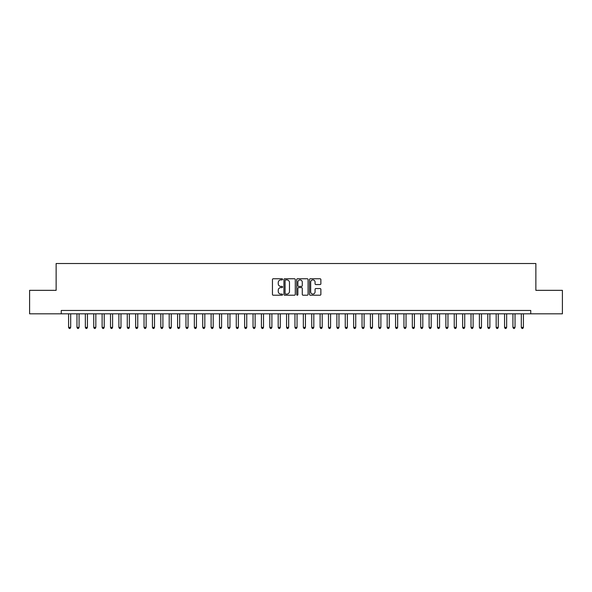 <?xml version="1.0" encoding="UTF-8"?>
<svg xmlns="http://www.w3.org/2000/svg" width="592" height="592" viewBox="0 0 592 592"><rect width="100%" height="100%" fill="white"/><g stroke="black" fill="none" stroke-linecap="round" stroke-linejoin="round"><path stroke-width="0.89" d="M282.584 279.335A0.577 0.577 0 0 0 282.007 278.758L273.267 278.758A0.821 0.821 0 0 0 272.446 279.579L272.446 294.394A0.821 0.821 0 0 0 273.267 295.216L282.007 295.216A0.577 0.577 0 0 0 282.584 294.638A0.577 0.577 0 0 0 282.007 294.061L280.882 294.061A2.634 2.634 0 0 1 278.247 291.434L278.247 290.198A2.634 2.634 0 0 1 280.882 287.564L282.007 287.564A0.577 0.577 0 0 0 282.584 286.987A0.577 0.577 0 0 0 282.007 286.41L280.882 286.41A2.634 2.634 0 0 1 278.247 283.775L278.247 282.547A2.634 2.634 0 0 1 280.882 279.912L282.007 279.912A0.577 0.577 0 0 0 282.584 279.335M320.05 284.56A0.821 0.821 0 0 0 320.871 283.738L320.871 279.579A0.821 0.821 0 0 0 320.05 278.758L310.341 278.758A0.821 0.821 0 0 0 309.52 279.579L309.52 294.394A0.821 0.821 0 0 0 310.341 295.216L320.05 295.216A0.821 0.821 0 0 0 320.871 294.394L320.871 289.377A0.821 0.821 0 0 0 320.05 288.548L315.891 288.548A0.821 0.821 0 0 0 315.07 289.377L315.07 291.863A2.198 2.198 0 0 1 312.872 294.061A2.198 2.198 0 0 1 310.667 291.863L310.667 282.11A2.198 2.198 0 0 1 312.872 279.912A2.198 2.198 0 0 1 315.07 282.11L315.07 283.738A0.821 0.821 0 0 0 315.891 284.56L320.05 284.56M530.75 313.819L530.75 310.46L61.25 310.46L61.25 313.819L562.4 313.819L562.4 290.339L535.864 290.339L535.864 263.514L56.136 263.514L56.136 290.339L29.6 290.339L29.6 313.819L61.25 313.819M295.282 279.579A0.821 0.821 0 0 0 294.453 278.758L284.745 278.758A0.821 0.821 0 0 0 283.923 279.579L283.923 294.394A0.821 0.821 0 0 0 284.745 295.216L294.453 295.216A0.821 0.821 0 0 0 295.282 294.394L295.282 279.579M297.547 278.758L307.255 278.758A0.821 0.821 0 0 1 308.077 279.579L308.077 294.394A0.821 0.821 0 0 1 307.255 295.216L303.097 295.216A0.821 0.821 0 0 1 302.275 294.394L302.275 288.385A0.821 0.821 0 0 0 301.454 287.564L298.694 287.564A0.821 0.821 0 0 0 297.872 288.385L297.872 294.638A0.577 0.577 0 0 1 297.295 295.216A0.577 0.577 0 0 1 296.718 294.638L296.718 279.579A0.821 0.821 0 0 1 297.547 278.758M285.655 279.912A0.577 0.577 0 0 0 285.078 280.49L285.078 293.491A0.577 0.577 0 0 0 285.655 294.061L286.846 294.061A2.634 2.634 0 0 0 289.481 291.434L289.481 282.547A2.634 2.634 0 0 0 286.846 279.912L285.655 279.912M302.275 282.155A2.198 2.198 0 0 0 300.07 279.949A2.198 2.198 0 0 0 297.872 282.155L297.872 285.588A0.821 0.821 0 0 0 298.694 286.41L301.454 286.41A0.821 0.821 0 0 0 302.275 285.588L302.275 282.155M68.583 313.819L68.583 327.398L70.685 327.398L70.685 313.819M70.685 327.398L70.056 328.486L69.212 328.486L68.583 327.398M76.967 313.819L76.967 327.398L79.069 327.398L79.069 313.819M79.069 327.398L78.44 328.486L77.596 328.486L76.967 327.398M85.352 313.819L85.352 327.398L87.446 327.398L87.446 313.819M87.446 327.398L86.817 328.486L85.981 328.486L85.352 327.398M93.736 313.819L93.736 327.398L95.83 327.398L95.83 313.819M95.83 327.398L95.201 328.486L94.365 328.486L93.736 327.398M102.12 313.819L102.12 327.398L104.214 327.398L104.214 313.819M104.214 327.398L103.585 328.486L102.749 328.486L102.12 327.398M110.504 313.819L110.504 327.398L112.598 327.398L112.598 313.819M112.598 327.398L111.969 328.486L111.133 328.486L110.504 327.398M118.888 313.819L118.888 327.398L120.983 327.398L120.983 313.819M120.983 327.398L120.354 328.486L119.517 328.486L118.888 327.398M127.273 313.819L127.273 327.398L129.367 327.398L129.367 313.819M129.367 327.398L128.738 328.486L127.902 328.486L127.273 327.398M135.657 313.819L135.657 327.398L137.751 327.398L137.751 313.819M137.751 327.398L137.122 328.486L136.286 328.486L135.657 327.398M144.041 313.819L144.041 327.398L146.135 327.398L146.135 313.819M146.135 327.398L145.506 328.486L144.67 328.486L144.041 327.398M152.425 313.819L152.425 327.398L154.519 327.398L154.519 313.819M154.519 327.398L153.89 328.486L153.054 328.486L152.425 327.398M160.809 313.819L160.809 327.398L162.904 327.398L162.904 313.819M162.904 327.398L162.275 328.486L161.438 328.486L160.809 327.398M169.194 313.819L169.194 327.398L171.288 327.398L171.288 313.819M171.288 327.398L170.659 328.486L169.823 328.486L169.194 327.398M177.578 313.819L177.578 327.398L179.672 327.398L179.672 313.819M179.672 327.398L179.043 328.486L178.207 328.486L177.578 327.398M185.962 313.819L185.962 327.398L188.056 327.398L188.056 313.819M188.056 327.398L187.427 328.486L186.591 328.486L185.962 327.398M194.346 313.819L194.346 327.398L196.44 327.398L196.44 313.819M196.44 327.398L195.811 328.486L194.975 328.486L194.346 327.398M202.73 313.819L202.73 327.398L204.825 327.398L204.825 313.819M204.825 327.398L204.196 328.486L203.359 328.486L202.73 327.398M211.115 313.819L211.115 327.398L213.209 327.398L213.209 313.819M213.209 327.398L212.58 328.486L211.744 328.486L211.115 327.398M219.499 313.819L219.499 327.398L221.593 327.398L221.593 313.819M221.593 327.398L220.964 328.486L220.128 328.486L219.499 327.398M227.883 313.819L227.883 327.398L229.977 327.398L229.977 313.819M229.977 327.398L229.348 328.486L228.512 328.486L227.883 327.398M236.267 313.819L236.267 327.398L238.361 327.398L238.361 313.819M238.361 327.398L237.732 328.486L236.896 328.486L236.267 327.398M244.651 313.819L244.651 327.398L246.746 327.398L246.746 313.819M246.746 327.398L246.117 328.486L245.28 328.486L244.651 327.398M253.036 313.819L253.036 327.398L255.13 327.398L255.13 313.819M255.13 327.398L254.501 328.486L253.665 328.486L253.036 327.398M261.42 313.819L261.42 327.398L263.514 327.398L263.514 313.819M263.514 327.398L262.885 328.486L262.041 328.486L261.42 327.398M269.797 313.819L269.797 327.398L271.898 327.398L271.898 313.819M271.898 327.398L271.269 328.486L270.426 328.486L269.797 327.398M278.181 313.819L278.181 327.398L280.282 327.398L280.282 313.819M280.282 327.398L279.653 328.486L278.81 328.486L278.181 327.398M286.565 313.819L286.565 327.398L288.667 327.398L288.667 313.819M288.667 327.398L288.038 328.486L287.194 328.486L286.565 327.398M294.949 313.819L294.949 327.398L297.051 327.398L297.051 313.819M297.051 327.398L296.422 328.486L295.578 328.486L294.949 327.398M303.333 313.819L303.333 327.398L305.435 327.398L305.435 313.819M305.435 327.398L304.806 328.486L303.962 328.486L303.333 327.398M311.718 313.819L311.718 327.398L313.819 327.398L313.819 313.819M313.819 327.398L313.19 328.486L312.347 328.486L311.718 327.398M320.102 313.819L320.102 327.398L322.203 327.398L322.203 313.819M322.203 327.398L321.574 328.486L320.731 328.486L320.102 327.398M328.486 313.819L328.486 327.398L330.58 327.398L330.58 313.819M330.58 327.398L329.959 328.486L329.115 328.486L328.486 327.398M336.87 313.819L336.87 327.398L338.964 327.398L338.964 313.819M338.964 327.398L338.335 328.486L337.499 328.486L336.87 327.398M345.254 313.819L345.254 327.398L347.349 327.398L347.349 313.819M347.349 327.398L346.72 328.486L345.883 328.486L345.254 327.398M353.639 313.819L353.639 327.398L355.733 327.398L355.733 313.819M355.733 327.398L355.104 328.486L354.268 328.486L353.639 327.398M362.023 313.819L362.023 327.398L364.117 327.398L364.117 313.819M364.117 327.398L363.488 328.486L362.652 328.486L362.023 327.398M370.407 313.819L370.407 327.398L372.501 327.398L372.501 313.819M372.501 327.398L371.872 328.486L371.036 328.486L370.407 327.398M378.791 313.819L378.791 327.398L380.885 327.398L380.885 313.819M380.885 327.398L380.256 328.486L379.42 328.486L378.791 327.398M387.175 313.819L387.175 327.398L389.27 327.398L389.27 313.819M389.27 327.398L388.641 328.486L387.804 328.486L387.175 327.398M395.56 313.819L395.56 327.398L397.654 327.398L397.654 313.819M397.654 327.398L397.025 328.486L396.189 328.486L395.56 327.398M403.944 313.819L403.944 327.398L406.038 327.398L406.038 313.819M406.038 327.398L405.409 328.486L404.573 328.486L403.944 327.398M412.328 313.819L412.328 327.398L414.422 327.398L414.422 313.819M414.422 327.398L413.793 328.486L412.957 328.486L412.328 327.398M420.712 313.819L420.712 327.398L422.806 327.398L422.806 313.819M422.806 327.398L422.177 328.486L421.341 328.486L420.712 327.398M429.096 313.819L429.096 327.398L431.191 327.398L431.191 313.819M431.191 327.398L430.562 328.486L429.725 328.486L429.096 327.398M437.481 313.819L437.481 327.398L439.575 327.398L439.575 313.819M439.575 327.398L438.946 328.486L438.11 328.486L437.481 327.398M445.865 313.819L445.865 327.398L447.959 327.398L447.959 313.819M447.959 327.398L447.33 328.486L446.494 328.486L445.865 327.398M454.249 313.819L454.249 327.398L456.343 327.398L456.343 313.819M456.343 327.398L455.714 328.486L454.878 328.486L454.249 327.398M462.633 313.819L462.633 327.398L464.727 327.398L464.727 313.819M464.727 327.398L464.098 328.486L463.262 328.486L462.633 327.398M471.017 313.819L471.017 327.398L473.112 327.398L473.112 313.819M473.112 327.398L472.483 328.486L471.646 328.486L471.017 327.398M479.402 313.819L479.402 327.398L481.496 327.398L481.496 313.819M481.496 327.398L480.867 328.486L480.031 328.486L479.402 327.398M487.786 313.819L487.786 327.398L489.88 327.398L489.88 313.819M489.88 327.398L489.251 328.486L488.415 328.486L487.786 327.398M496.17 313.819L496.17 327.398L498.264 327.398L498.264 313.819M498.264 327.398L497.635 328.486L496.799 328.486L496.17 327.398M504.554 313.819L504.554 327.398L506.648 327.398L506.648 313.819M506.648 327.398L506.019 328.486L505.183 328.486L504.554 327.398M512.931 313.819L512.931 327.398L515.033 327.398L515.033 313.819M515.033 327.398L514.404 328.486L513.56 328.486L512.931 327.398M521.315 313.819L521.315 327.398L523.417 327.398L523.417 313.819M523.417 327.398L522.788 328.486L521.944 328.486L521.315 327.398"/></g></svg>
